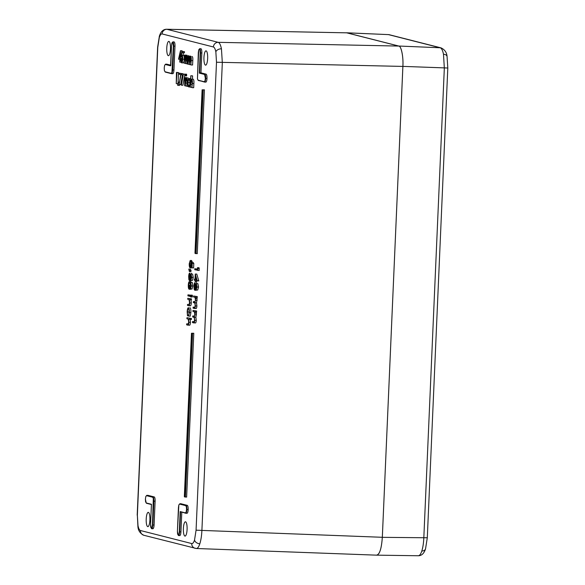 <?xml version="1.0" encoding="UTF-8"?>
<svg xmlns="http://www.w3.org/2000/svg" width="585" height="585" viewBox="0 0 585 585"><rect width="100%" height="100%" fill="white"/><g stroke="black" fill="none" stroke-linecap="round" stroke-linejoin="round"><path stroke-width="0.88" d="M185.606 513.213L180.187 511.582L185.438 512.921L186.154 512.021L186.542 509.528L186.381 506.888L185.752 505.645L179.566 504.073L178.849 504.972L177.416 531.312L178.198 535.209L178.915 534.31L179.302 531.794L179.69 531.823L179.266 534.558L178.491 535.538L179.727 535.597C180.363 535.502 180.765 534.259 180.933 531.882L181.789 512.248M178.198 535.209L179.727 535.597M180.984 503.773L187.31 505.352C187.924 505.762 188.209 507.173 188.173 509.586L186.542 509.528M151.347 528.379L152.063 527.48L152.451 524.964L153.328 498.478L152.7 497.243L146.513 495.663L145.797 496.57L145.409 499.063L146.199 502.939L151.449 504.277L150.564 524.482L151.347 528.379L152.875 528.767C153.504 528.672 153.906 527.436 154.082 525.052L155.12 501.184L153.877 501.169L152.839 524.994L152.407 527.728L151.639 528.708L152.875 528.767M145.797 496.57L145.409 499.063M171.471 45.615L170.82 65.491L170.586 65.82L165.343 64.489L164.626 65.388L164.231 67.882L164.4 70.522L165.029 71.765L171.208 73.337L171.931 72.438L173.357 46.098L172.575 42.193L171.866 43.1L171.463 45.608L170.579 65.732M172.575 42.193L174.133 41.901C174.739 42.31 175.025 43.721 174.988 46.142L173.95 70.01C173.774 72.386 173.372 73.63 172.743 73.717L171.61 73.666M164.626 65.388L164.231 67.882M199.427 49.023L198.717 49.93L198.322 52.445L197.452 78.924L198.074 80.167L204.26 81.739L204.977 80.84L205.372 78.346L204.582 74.463L199.331 73.132L200.216 52.928L199.748 48.716L200.414 50.069L200.596 52.957L199.734 72.84L200.977 72.854L201.84 52.972L200.216 52.928M205.203 75.706L205.569 75.509L205.752 78.375L205.372 78.346M213.408 46.975L162.133 33.937C161.109 33.74 160.173 34.91 159.317 37.462L157.789 47.312L137.358 515.253L138.001 525.659C138.616 528.577 139.435 530.2 140.451 530.522L191.726 543.56C192.743 543.757 193.686 542.58 194.534 540.035L196.07 530.185L216.501 62.237L215.85 51.838C215.236 48.921 214.424 47.297 213.408 46.975A4.782 4.614 -75.7 0 1 218.198 42.332C219.543 42.763 220.625 44.921 221.444 48.811L222.322 62.683L201.891 530.632C201.628 535.86 200.94 540.24 199.829 543.757C198.695 547.158 197.452 548.723 196.099 548.459M149.906 519.97A7.159 1.872 -88.4 0 0 148.246 512.343A7.159 1.872 -88.4 0 0 146.206 519.027A7.159 1.872 -88.4 0 0 147.844 526.646A7.159 1.872 -88.4 0 0 149.906 519.97M187.09 529.425A7.159 1.872 91.6 0 1 185.028 536.101A7.159 1.872 91.6 0 1 183.383 528.482A7.159 1.872 91.6 0 1 185.43 521.798A7.159 1.872 91.6 0 1 187.09 529.425M203.946 57.527A7.159 1.872 -88.4 0 0 205.591 65.147A7.159 1.872 -88.4 0 0 207.653 58.471A7.159 1.872 -88.4 0 0 205.993 50.844A7.159 1.872 -88.4 0 0 203.946 57.527M166.762 48.072A7.159 1.872 91.6 0 1 168.809 41.389A7.159 1.872 91.6 0 1 170.469 49.016A7.159 1.872 91.6 0 1 168.407 55.692A7.159 1.872 91.6 0 1 166.762 48.072M190.798 75.765L190.849 80.65L191.726 79.172C192.289 79.684 192.494 81.125 192.341 83.501L191.895 87.589L192.114 81.9L191.639 80.16L190.827 82.134L190.3 87.187L190.798 75.765L192.597 75.874L192.458 79.194M193.152 79.216L193.269 79.216C193.832 79.728 194.037 81.169 193.876 83.545L193.693 87.699L192.158 87.655M190.549 78.566L189.174 78.529L190.059 80.679L190.586 80.693M189.796 80.964L189.73 84.715M185.613 77.761L185.811 79.297L186.688 77.893C187.251 78.405 187.456 79.845 187.295 82.222L186.856 86.309L187.068 80.62L186.593 78.88L185.781 80.854L185.262 85.9L185.613 77.761L187.412 77.907M188.099 77.929L188.692 78.726M184.765 77.549L184.67 85.754L184.765 77.549L186.556 77.79M186.549 74.2L186.505 75.911L184.984 75.867L185.043 74.156L186.578 74.2L185.021 74.156L185.248 75.077L186.783 75.121M181.591 73.71L183.376 74.163L181.357 85.198L182.886 75.194L181.54 74.851L181.591 73.71L184.904 74.266M184.758 75.034L182.893 85.242L181.357 85.198M179.368 73.147L181.145 73.6L179.127 84.635L180.663 74.624L179.317 74.288L179.368 73.147L182.666 73.739M182.425 75.077L180.67 84.679L179.127 84.635M179.529 84.642L179.368 85.498L177.65 85.081L178.111 82.061L179.295 82.097M176.458 72.408L176.999 72.54L176.253 83.611L176.458 72.408L178.535 72.584L178.118 82.068M188.253 56.014L188.45 57.498L189.248 56.123L189.833 58.259L190.695 56.496C191.207 56.994 191.39 58.346 191.236 60.547L190.79 64.891L190.608 57.484C190.052 57.827 189.767 59.143 189.737 61.425L189.343 64.525L189.16 57.111C188.626 57.418 188.341 58.646 188.304 60.796L187.895 64.153L188.253 56.014L190.052 56.145M188.794 56.423L191.076 56.504M192.143 56.533L192.231 56.533C192.75 57.037 192.933 58.39 192.779 60.591L192.589 65.001L191.046 64.957M184.509 55.063L184.706 56.548L185.504 55.173L186.088 57.308L186.951 55.538C187.463 56.043 187.646 57.396 187.492 59.597L187.046 63.94L186.864 56.526C186.308 56.877 186.023 58.193 185.993 60.467L185.599 63.568L185.416 56.16C184.882 56.46 184.597 57.688 184.56 59.846L184.151 63.202L184.509 55.063L186.308 55.195M185.05 55.473L187.332 55.546M188.399 55.582L188.831 56.036M180.794 59.458L181.599 61.688L182.462 59.048L181.869 56.416L181.204 56.825L181.745 51.326L184.472 51.677L184.421 52.818L181.898 52.526L181.613 55.414L183.507 55.326C184.07 55.67 184.319 56.964 184.253 59.202C184.107 61.622 183.712 62.844 183.076 62.873L181.533 62.829L180.794 59.458L182.425 59.531M183.419 52.789L183.171 55.312M180.48 50.719L180.48 59.67L179.778 62.09L179.887 59.516L178.52 59.173L180.48 50.719L182.074 50.778L182.052 51.341M181.811 56.84L182.03 59.494M194.805 268.734L197.401 269.392L197.474 267.681L199.017 267.725L199.192 270.511L194.761 269.729L194.805 268.734L197.416 269.049M194.988 253.144L197.255 253.7L204.414 89.819L202.117 89.907L194.988 253.144L195.887 253.627M147.932 495.363L153.021 496.928L153.694 498.281L153.877 501.169L153.489 501.14M152.7 497.243L154.264 496.943L148.063 495.371M154.264 496.943C154.871 497.352 155.164 498.771 155.12 501.184M188.173 509.586L188.173 509.593C188.004 511.97 187.602 513.213 186.966 513.301L185.833 513.25M186.154 512.021L186.505 512.27L185.664 513.235L186.966 513.301M171.208 73.337L172.743 73.717M166.762 64.189L170.608 65.132M199.331 73.132L206.139 74.171C206.754 74.58 207.039 75.999 206.995 78.412L206.995 78.412C206.827 80.796 206.425 82.032 205.788 82.127L204.662 82.075M204.977 80.84L205.328 81.088L204.487 82.061L205.788 82.127M200.852 48.73L200.984 48.73C201.598 49.14 201.883 50.551 201.84 52.972M206.139 74.171L200.977 72.854M184.355 496.577L186.63 497.133L193.781 333.253L191.485 333.34L184.355 496.577L185.262 497.06M195.251 274.043L196.787 274.087L198.812 280.954L195.273 280.398L195.214 281.685L194.973 280.325L194.308 280.156L194.352 279.155L195.017 279.323L195.251 274.043L197.269 280.91M196.794 280.785L196.75 281.729L195.214 281.685M197.869 283.615L198.542 287.074L197.693 290.05L196.114 289.999L195.58 288.266L194.717 290.226L194.154 289.224L193.964 286.189C194.081 283.944 194.439 282.767 195.024 282.65L195.719 285.049L196.406 283.579L197.006 287.03L196.114 289.999M196.633 290.014L194.82 290.226M196.465 282.687L197.057 283.593M195.565 298.65L194.973 302.818L195.353 305.933C195.171 307.959 194.798 308.792 194.227 308.434L193.087 308.141L193.13 307.14L194.271 307.432C194.695 307.768 194.966 307.191 195.105 305.692C195.068 303.622 194.746 302.65 194.147 302.781L193.328 302.577L193.372 301.575L194.447 301.845C194.885 302.24 195.193 301.663 195.346 300.12C195.317 298.123 195.024 297.165 194.461 297.231L193.569 297.005L193.613 296.003L197.269 296.588L197.225 297.589L195.317 297.451L195.565 298.65L197.101 298.694L196.516 302.862L196.896 305.977C196.706 308.002 196.333 308.836 195.77 308.478M196.852 297.494L197.101 298.694M193.13 307.14L194.834 307.227M193.372 301.575L195.061 301.655M194.937 313.077L194.344 317.238L194.725 320.353C194.542 322.379 194.161 323.212 193.598 322.854L192.458 322.562L192.502 321.567L193.642 321.852C194.059 322.189 194.337 321.611 194.476 320.112C194.439 318.043 194.118 317.07 193.518 317.202L192.699 316.997L192.743 315.995L193.818 316.266C194.257 316.661 194.556 316.083 194.717 314.54C194.688 312.544 194.395 311.586 193.832 311.651L192.94 311.425L192.984 310.43L196.64 311.008L196.597 312.01L194.688 311.871L194.937 313.077L196.472 313.121L195.887 317.282L196.267 320.397C196.077 322.423 195.704 323.256 195.141 322.898M196.224 311.915L196.472 313.121M192.502 321.567L194.198 321.648M192.743 315.995L194.432 316.075M191.193 264.559C191.039 266.753 190.673 267.842 190.088 267.82C189.467 267.491 189.182 266.109 189.24 263.681L190.205 260.486L189.533 263.813L190.147 266.826L190.9 264.303L190.864 261.809L192.399 261.853L193.796 263.367L193.598 267.93L191.763 267.813L191.924 264.025L191.193 263.235L191.193 264.559L191.902 264.581M191.865 267.842L190.242 267.828M190.205 260.486L191.748 260.53L191.441 261.824M190.33 269.122L191.083 270.592L190.907 271.579L189.372 271.535L188.794 269.078L190.33 269.122M192.582 274.043L193.255 277.502L192.406 280.471L190.827 280.427L190.293 278.687L189.43 280.646L188.867 279.652L188.677 276.617C188.794 274.372 189.145 273.188 189.737 273.071L190.432 275.476L191.112 273.999L191.712 277.458L190.827 280.427M191.339 280.442L189.525 280.654M191.171 273.115L191.763 274.021M189.072 289.217L189.613 288.683L189.072 289.217C188.494 288.8 188.238 287.432 188.304 285.129C188.428 283.052 188.765 281.89 189.321 281.634L188.604 285.224L189.087 288.215L189.847 284.939L190.498 287.995L191.046 285.868L190.747 282.431L192.289 282.467L192.882 285.977L192.026 289.041L190.454 288.99L189.913 287.542L189.613 288.683L190.176 288.697M191.149 288.727L190.608 289.261L191.149 288.727M189.321 281.634L190.856 281.677L190.827 282.431M190.812 282.672L190.14 285.268M190.754 295.132L190.673 296.99L190.754 295.132L192.289 295.176L192.48 296.156L192.209 297.034L190.673 296.99L192.209 297.034M187.953 294.855L190.066 295.396L190.023 296.39L187.909 295.856L187.953 294.855L190.659 295.191M189.774 302.928C189.584 305.143 189.182 306.065 188.575 305.699L187.492 305.421L187.536 304.419L189.021 304.675L189.525 302.686L189.087 299.776L187.763 299.279L187.807 298.284L191.456 298.862L191.412 299.864L189.496 299.725L189.774 302.928L191.317 302.971C191.127 305.187 190.725 306.109 190.11 305.743M191.032 299.769L191.317 302.971M187.536 304.419L189.189 304.492M189.847 307.725L189.986 307.725C190.673 308.207 190.973 309.823 190.9 312.565L190.242 316.163L188.699 316.119L189.101 312.383C189.167 310.306 188.94 309.077 188.428 308.69L188.37 308.683M189.087 310.723L188.992 313.67M188.933 322.342C188.736 324.558 188.333 325.487 187.727 325.114L186.644 324.843L186.688 323.841L188.173 324.097L188.677 322.101L188.238 319.191L186.915 318.701L186.959 317.699L191.463 318.496L191.419 319.498L188.626 319.139L188.933 322.342L190.469 322.386C190.279 324.602 189.876 325.531 189.262 325.158M190.169 319.183L190.469 322.386M186.688 323.841L188.341 323.914M398.751 46.069L346.722 32.833L166.922 29.294L218.198 42.332L398.751 46.069C401.244 45.842 403.511 57.03 402.875 66.419L216.501 62.237M196.07 530.185L382.319 537.293L402.875 66.419M382.319 537.293C381.5 548.73 379.57 554.668 376.528 555.121M166.586 29.25L346.722 32.833M205.328 81.088L205.752 78.375L206.995 78.412M200.947 48.73L199.69 48.709L198.776 49.762M159.317 37.462A4.782 3.451 -162 0 1 159.383 36.116C160.86 31.546 163.273 29.257 166.623 29.25L166.922 29.294A4.782 4.614 -75.7 0 0 162.133 33.937M138.001 525.659A4.782 3.071 168.5 0 0 137.936 526.741C138.221 530.639 140.203 533.491 143.888 535.29L196.37 548.503L376.806 555.165M202.776 90.075L195.646 253.312L196.026 253.663L203.178 89.783L202.117 89.907L204.414 89.819M192.143 333.508L185.021 496.745L185.394 497.096L192.553 333.216L191.485 333.34L193.781 333.253M197.474 267.681L197.745 268.405L199.28 268.449M197.745 268.405L197.65 270.467M195.456 276.083L195.317 279.403L196.567 279.718L195.456 276.083M197.284 280.705L198.82 280.749M194.352 279.155L195.024 279.177M195.317 279.403L196.48 279.433M196.311 290.27L194.717 290.226M196.216 289.005L196.714 286.899L196.355 284.573L195.785 286.701L196.194 289.005M194.973 283.645L194.264 286.277L194.754 289.224L195.485 286.65L194.944 283.645M196.187 289.999L197.657 290.043M197.006 287.03L198.542 287.074M195.785 286.701L196.714 286.73M194.264 286.277L195.492 286.314M193.613 296.003L197.269 296.588M195.353 305.933L196.896 305.977M195.946 308.507L194.227 308.434M194.973 302.818L196.516 302.862M195.595 300.361L197.138 300.405M195.726 296.544L195.683 297.546M192.984 310.43L196.64 311.008M194.725 320.353L196.267 320.397M195.31 322.927L193.598 322.854M194.344 317.238L195.887 317.282M194.966 314.781L196.509 314.825M195.097 310.964L195.054 311.966M190.864 261.809L192.253 263.323L193.796 263.367M192.253 263.323L192.055 267.886M189.533 263.813L190.915 263.85M190.162 261.488L191.704 261.532M191.712 267.879L190.088 267.82M188.794 269.078L189.54 270.548L191.083 270.592M189.54 270.548L189.372 271.535M191.024 280.698L189.43 280.646M191.068 275.001L190.491 277.129L190.878 279.425L191.419 277.327L191.046 275.001M189.679 274.072L188.97 276.705L189.467 279.645L190.191 277.078L189.65 274.072M190.9 280.427L192.363 280.471M191.712 277.458L193.255 277.502M190.491 277.129L191.427 277.158M188.97 276.705L190.205 276.734M190.147 285.019L191.054 285.041M189.847 284.939L191.046 284.975M188.604 285.224L189.833 285.261M188.838 283.403L190.381 283.447M189.277 282.628L190.739 282.672M189.174 289.224L190.608 289.261M190.52 288.997L191.99 289.034M190.747 282.431L191.346 285.933L192.882 285.977M191.346 285.933L190.454 288.99M190.937 296.112L192.48 296.156M190.066 295.396L190.571 295.41M190.023 296.39L190.498 296.405M187.807 298.284L191.456 298.862M190.293 305.765L188.575 305.699M189.92 298.818L189.876 299.82M188.428 308.69C187.88 308.8 187.551 309.889 187.434 311.966L187.492 315.82L187.178 311.885C187.324 309.224 187.748 307.82 188.443 307.688C189.13 308.163 189.438 309.779 189.357 312.522L190.9 312.565M189.357 312.522L188.699 316.119M187.492 315.82L188.67 315.849M187.675 315.015L188.684 315.044M187.434 311.966L188.97 312.01M186.959 317.699L191.463 318.496M189.445 325.187L187.727 325.114M189.928 318.452L189.884 319.454M179.076 58.156L179.939 58.376L180.151 53.542L179.076 58.156L179.946 58.186M180.034 62.156L181.079 62.185M180.531 58.529L182.074 58.573M180.195 58.441L181.738 58.485M180.538 50.734L182.074 50.778M181.745 51.326L184.472 51.677M181.869 56.416L181.204 56.825L182.235 56.855M181.05 59.524L182.425 59.568M181.613 55.414L181.964 55.282C182.527 55.626 182.783 56.92 182.717 59.158L184.253 59.202M182.717 59.158C182.564 61.579 182.169 62.8 181.533 62.829M182.929 51.634L182.886 52.774M184.414 63.268L185.606 63.304M185.854 63.633L187.054 63.67M187.302 64.006L187.902 64.021M184.765 55.129L186.308 55.173M188.158 64.218L189.357 64.255M189.598 64.591L190.798 64.621M188.509 56.08L190.052 56.123M176.509 83.677L177.855 83.713M176.999 72.54L178.535 72.584M178.111 82.061L178.352 82.624L179.193 82.653M178.352 82.624L177.825 85.454M181.145 73.6L182.688 73.637M183.376 74.163L184.911 74.207M184.992 75.867L186.505 75.911M185.248 75.077L184.962 75.867M184.67 85.754L185.262 85.768M185.021 77.615L186.564 77.659M185.518 85.973L186.864 86.01M185.781 80.854L187.068 80.891M187.112 86.375L188.282 86.412M185.876 77.834L187.412 77.871M190.059 80.679L189.818 81.147L189.116 79.523C188.575 79.487 188.224 80.474 188.07 82.478C188.048 84.547 188.297 85.695 188.838 85.944L189.664 84.715L189.862 85.315L188.787 86.946C188.099 86.624 187.77 85.147 187.807 82.507C188.004 79.831 188.458 78.507 189.174 78.529L190.63 78.558M189.862 85.315L190.381 85.33M190.417 87.004L188.787 86.946M189.664 84.715L190.41 84.737M188.07 82.478L189.613 82.522M189.818 81.147L190.564 81.169M190.564 87.253L191.909 87.289M190.827 82.134L192.114 82.171M191.061 75.831L192.597 75.874M180.933 531.882L179.69 531.823L180.56 511.941L180.187 511.582L179.302 531.794M418.026 555.706C419.408 555.969 420.666 554.404 421.807 551.011C422.911 547.487 423.584 543.114 423.818 537.878L444.329 68.123L443.496 54.251C442.677 50.361 441.58 48.197 440.205 47.773L388.462 34.61L346.064 32.789M443.496 54.251A4.782 3.071 -11.5 0 1 447.064 56.453L447.803 68.014L402.889 66.383L382.327 537.337L427.299 537.769L425.536 548.884C424.066 553.432 421.668 555.721 418.341 555.75L376.469 555.15M402.889 66.383C403.526 56.994 401.259 45.798 398.765 46.032L440.205 47.773A4.782 4.614 104.3 0 1 441.112 47.904L441.112 47.904C444.797 49.703 446.779 52.548 447.064 56.453L447.064 56.453M388.199 34.573L389.369 34.742A4.782 4.614 104.3 0 0 388.462 34.61L346.708 32.789L398.765 46.032M376.535 555.172C379.577 554.719 381.508 548.774 382.327 537.337M186.381 506.888L186.747 506.683L186.929 509.55L186.505 512.27M181.116 503.773L186.067 505.338L186.747 506.683M187.31 505.352L185.752 505.645M179.566 504.073L178.856 504.884L178.447 507.48L177.416 531.312M146.513 495.663L145.855 496.394M153.328 498.478L153.694 498.281M145.394 499.056L145.57 501.769L146.425 503.261L151.427 504.526L146.199 502.939M152.451 524.964L154.082 525.052M173.197 43.436L173.562 43.239L173.745 46.127L172.707 69.944L172.275 72.686L171.551 73.673M171.463 45.608L171.866 43.012L172.831 41.879L173.562 43.239M166.893 64.189L165.592 64.167L164.685 65.22M171.383 73.63L165.029 71.765M172.319 69.915L173.95 70.01M198.074 80.167L204.436 82.039M204.582 74.463L204.896 74.156L205.569 75.509M198.717 49.93L197.445 78.997L198.308 80.489L204.26 81.739M200.048 50.266L200.414 50.069M137.936 526.741L137.358 515.253M143.888 535.29A4.782 4.614 -75.7 0 1 140.451 530.522M194.534 540.035A4.782 3.451 18 0 0 199.829 543.757M159.383 36.116L157.628 47.231L137.197 515.18M215.85 51.838A4.782 3.071 -11.5 0 1 221.444 48.811M174.988 46.142L173.357 46.098M165.343 64.489L170.593 65.432M199.668 48.709L200.918 48.723M195.163 548.328A4.782 4.614 -75.7 0 1 191.726 543.56M184.56 59.846L185.759 59.875M185.993 60.467L187.193 60.504M187.492 59.597L188.092 59.611M188.304 60.796L189.503 60.833M189.737 61.425L190.937 61.454M191.236 60.547L192.779 60.591M185.65 83.026L186.995 83.063M187.295 82.222L187.822 82.236M190.688 84.306L192.041 84.35M192.341 83.501L193.876 83.545M164.224 67.875L164.392 70.595L165.255 72.079L171.5 73.659M151.683 528.716L150.725 527.209L150.55 524.474L151.435 504.35M180.502 511.926L185.438 512.921M421.807 551.011A4.782 3.451 18 0 0 425.536 548.884M177.409 531.304L177.577 534.039L178.542 535.546M146.769 495.349L147.998 495.356M179.814 503.751L181.05 503.765M165.592 64.167L166.827 64.182M172.831 41.879L174.067 41.893M190.666 289.268L189.13 289.224M183.441 55.319L181.906 55.275M186.981 55.209L185.438 55.165M190.725 56.16L189.182 56.116M184.341 496.658L191.478 333.245M185.328 497.089L184.509 496.877M194.973 253.225L202.11 89.819M195.96 253.656L195.134 253.444M389.369 34.742L441.112 47.904M447.803 68.014L427.299 537.769"/></g></svg>
